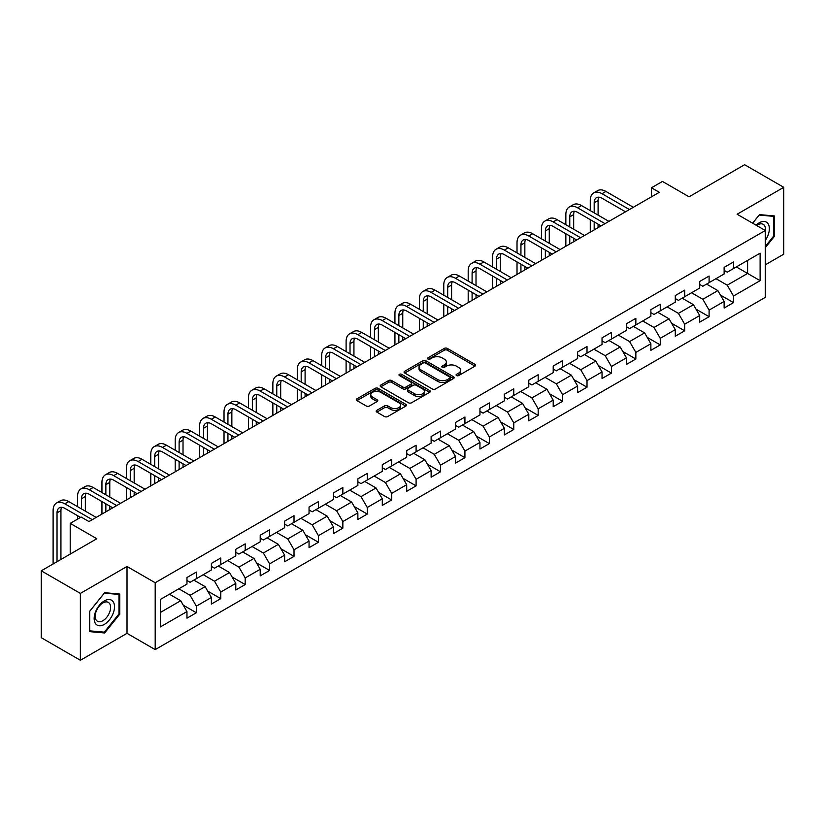 <?xml version="1.0" encoding="UTF-8"?>
<svg xmlns="http://www.w3.org/2000/svg" width="825" height="825" viewBox="0 0 825 825"><rect width="100%" height="100%" fill="white"/><g stroke="black" fill="none" stroke-linecap="round" stroke-linejoin="round"><path stroke-width="1.24" d="M456.524 375.571A1.516 0.877 0 0 0 458.679 375.571L474.994 366.145A2.176 1.258 0 0 0 475.633 365.258A2.176 1.258 0 0 0 474.994 364.372L447.346 348.408A2.176 1.258 0 0 0 444.273 348.408L427.948 357.823A1.516 0.877 0 0 0 427.505 358.452A1.516 0.877 0 0 0 427.948 359.071A1.516 0.877 0 0 0 430.103 359.071L432.218 357.854A6.951 4.012 0 0 1 442.045 357.854L444.345 359.184A6.951 4.012 0 0 1 446.387 362.02A6.951 4.012 0 0 1 444.345 364.856L442.241 366.073A1.516 0.877 0 0 0 441.787 366.702A1.516 0.877 0 0 0 442.241 367.321A1.516 0.877 0 0 0 444.386 367.321L446.5 366.104A6.951 4.012 0 0 1 456.328 366.104L458.638 367.434A6.951 4.012 0 0 1 460.67 370.27A6.951 4.012 0 0 1 458.638 373.106L456.524 374.323A1.516 0.877 0 0 0 456.081 374.942A1.516 0.877 0 0 0 456.524 375.571L456.524 374.323M376.829 410.314A2.176 1.258 0 0 0 376.19 411.201A2.176 1.258 0 0 0 376.829 412.088L384.584 416.563A2.176 1.258 0 0 0 387.657 416.563L405.787 406.106A2.176 1.258 0 0 0 406.426 405.219A2.176 1.258 0 0 0 405.787 404.332L378.139 388.358A2.176 1.258 0 0 0 375.066 388.358L356.936 398.826A2.176 1.258 0 0 0 356.297 399.713A2.176 1.258 0 0 0 356.936 400.599L366.31 406.013A2.176 1.258 0 0 0 369.383 406.013L377.138 401.538A2.176 1.258 0 0 0 377.778 400.651A2.176 1.258 0 0 0 377.138 399.764L372.488 397.073A5.816 3.352 0 0 1 370.786 394.701A5.816 3.352 0 0 1 374.375 391.607A5.816 3.352 0 0 1 380.707 392.329L398.918 402.837A5.816 3.352 0 0 1 400.62 405.219A5.816 3.352 0 0 1 397.031 408.313A5.816 3.352 0 0 1 390.699 407.591L387.657 405.838A2.176 1.258 0 0 0 384.584 405.838L376.829 410.314L376.829 412.088M765.28 264.846L783.75 254.182L783.75 187.316L744.624 164.722L689.061 196.804L662.454 181.438L651.492 187.77L659.319 192.287L88.987 521.565L81.159 517.048L70.207 523.37L70.207 554.101M80.376 593.402L80.376 660.278L127.019 633.342L127.019 566.476L80.376 593.402L41.25 570.817L96.814 538.735L70.207 523.37M127.019 566.476L155.193 582.739L765.28 230.505L765.28 297.382L155.193 649.615L155.193 582.739M783.75 187.316L737.107 214.242L765.28 230.505M432.362 388.988A2.176 1.258 0 0 0 435.435 388.988L453.564 378.52A2.176 1.258 0 0 0 454.204 377.633A2.176 1.258 0 0 0 453.564 376.747L425.917 360.772A2.176 1.258 0 0 0 422.843 360.772L404.714 371.24A2.176 1.258 0 0 0 404.075 372.127A2.176 1.258 0 0 0 404.714 373.013L432.362 388.988M400.022 375.901A1.516 0.877 0 0 1 401.569 376.107L401.569 374.302L429.681 390.534A2.176 1.258 0 0 1 430.31 391.421A2.176 1.258 0 0 1 429.681 392.308L411.551 402.775A2.176 1.258 0 0 1 408.478 402.775L380.82 386.812L388.585 382.367L388.585 380.552L380.82 385.038A2.176 1.258 0 0 0 380.191 385.925A2.176 1.258 0 0 0 380.82 386.812L380.82 385.038M388.585 382.367A2.176 1.258 0 0 1 391.658 382.367L391.658 380.552A2.176 1.258 0 0 0 388.585 380.552M391.658 380.552L402.868 387.028A2.176 1.258 0 0 0 405.941 387.028L411.087 384.058A2.176 1.258 0 0 0 411.727 383.171A2.176 1.258 0 0 0 411.087 382.284L399.413 375.55A1.516 0.877 0 0 1 398.97 374.921A1.516 0.877 0 0 1 399.908 374.117A1.516 0.877 0 0 1 401.569 374.302M80.376 660.278L41.25 637.684L41.25 570.817M183.284 605.199L196.35 612.748L196.35 606.148L211.375 597.475L211.375 604.065L220.77 598.651L220.77 592.051L235.795 583.378L235.795 589.968L245.19 584.554L245.19 577.954L260.215 569.281L260.215 575.871L269.6 570.457L269.6 563.857L284.625 555.184L284.625 561.784L294.02 556.359L294.02 549.759L309.045 541.087L309.045 547.687L318.44 542.262L318.44 535.662L333.465 526.989L333.465 533.589L342.849 528.165L342.849 521.565L357.875 512.892L357.875 519.492L367.269 514.068L367.269 507.468L382.295 498.795L382.295 505.395L391.679 499.971L391.679 493.371L406.704 484.698L406.704 491.298L416.099 485.873L416.099 479.273L431.124 470.601L431.124 477.201L440.519 471.776L440.519 465.176L455.544 456.503L455.544 463.103L464.929 457.679L464.929 451.089L479.954 442.406L479.954 449.006L489.349 443.582L489.349 436.992L504.374 428.309L504.374 434.909L513.769 429.485L513.769 422.895L528.794 414.222L528.794 420.812L538.178 415.387L538.178 408.798L553.204 400.125L553.204 406.715L562.598 401.29L562.598 394.701L577.624 386.028L577.624 392.618L587.008 387.203L587.008 380.603L602.033 371.931L602.033 378.52L611.428 373.106L611.428 366.506L626.453 357.833L626.453 364.423L635.848 359.009L635.848 352.409L650.873 343.736L650.873 350.326L660.258 344.912L660.258 338.312L675.283 329.639L675.283 336.239L684.678 330.815L684.678 324.215L699.703 315.542L699.703 322.142L709.098 316.718L709.098 310.118L724.123 301.445L724.123 308.045L733.507 302.62L733.507 296.02L760.114 280.665L760.114 253.193L747.594 260.422L747.594 273.436L760.114 280.665M196.35 612.748L186.966 618.162L186.966 611.572L160.359 626.928L160.359 599.455L186.966 584.1L186.966 577.5L196.35 572.076L196.35 578.676L211.375 570.003L211.375 563.403L220.77 557.978L220.77 564.578L235.795 555.906L235.795 549.306L245.19 543.881L245.19 550.481L260.215 541.808L260.215 535.208L269.6 529.794L269.6 536.384L284.625 527.711L284.625 521.111L294.02 515.697L294.02 522.287L309.045 513.614L309.045 507.014L318.44 501.6L318.44 508.19L333.465 499.517L333.465 492.927L342.849 487.503L342.849 494.093L357.875 485.42L357.875 478.83L367.269 473.406L367.269 479.995L382.295 471.323L382.295 464.733L391.679 459.308L391.679 465.908L406.704 457.225L406.704 450.636L416.099 445.211L416.099 451.811L431.124 443.128L431.124 436.538L440.519 431.114L440.519 437.714L455.544 429.031L455.544 422.441L464.929 417.017L464.929 423.617L479.954 414.944L479.954 408.344L489.349 402.92L489.349 409.52L504.374 400.847L504.374 394.247L513.769 388.823L513.769 395.423L528.794 386.75L528.794 380.15L538.178 374.725L538.178 381.325L553.204 372.653L553.204 366.052L562.598 360.628L562.598 367.228L577.624 358.555L577.624 351.955L587.008 346.531L587.008 353.131L602.033 344.458L602.033 337.858L611.428 332.434L611.428 339.034L626.453 330.361L626.453 323.761L635.848 318.347L635.848 324.937L650.873 316.264L650.873 309.664L660.258 304.25L660.258 310.839L675.283 302.167L675.283 295.567L684.678 290.153L684.678 296.742L699.703 288.069L699.703 281.469L709.098 276.055L709.098 282.645L724.123 273.972L724.123 267.382L733.507 261.958L733.507 268.548L760.114 253.193M193.854 580.119L205.116 586.627L190.09 595.299L178.829 588.792M186.966 580.48L190.09 582.295L196.35 578.676M190.09 595.299L196.35 606.148M205.116 586.627L211.375 597.475M218.264 566.022L229.536 572.529L214.51 581.202L203.239 574.705M211.375 566.383L214.51 568.198L220.77 564.578M214.51 581.202L220.77 592.051M229.536 572.529L235.795 583.378M242.684 551.925L253.956 558.432L238.93 567.105L227.659 560.608M235.795 552.286L238.93 554.101L245.19 550.481M238.93 567.105L245.19 577.954M253.956 558.432L260.215 569.281M267.094 537.828L278.365 544.335L263.34 553.018L252.068 546.511M260.215 538.189L263.34 540.004L269.6 536.384M263.34 553.018L269.6 563.857M278.365 544.335L284.625 555.184M291.514 523.741L302.785 530.238L287.76 538.921L276.488 532.414M284.625 524.102L287.76 525.907L294.02 522.287M287.76 538.921L294.02 549.759M302.785 530.238L309.045 541.087M315.934 509.644L327.195 516.141L312.18 524.824L300.908 518.317M309.045 510.005L312.18 511.809L318.44 508.19M312.18 524.824L318.44 535.662M327.195 516.141L333.465 526.989M340.343 495.547L351.615 502.054L336.59 510.727L325.318 504.219M333.465 495.907L336.59 497.712L342.849 494.093M336.59 510.727L342.849 521.565M351.615 502.054L357.875 512.892M364.763 481.449L376.035 487.957L361.01 496.629L349.738 490.122M357.875 481.81L361.01 483.615L367.269 479.995M361.01 496.629L367.269 507.468M376.035 487.957L382.295 498.795M389.183 467.352L400.445 473.859L385.419 482.532L374.158 476.025M382.295 467.713L385.419 469.518L391.679 465.908M385.419 482.532L391.679 493.371M400.445 473.859L406.704 484.698M413.593 453.255L424.865 459.762L409.839 468.435L398.568 461.928M406.704 453.616L409.839 455.421L416.099 451.811M409.839 468.435L416.099 479.273M424.865 459.762L431.124 470.601M438.013 439.158L449.285 445.665L434.259 454.338L422.988 447.831M431.124 439.519L434.259 441.323L440.519 437.714M434.259 454.338L440.519 465.176M449.285 445.665L455.544 456.503M462.423 425.061L473.694 431.568L458.669 440.241L447.397 433.733M455.544 425.422L458.669 427.226L464.929 423.617M458.669 440.241L464.929 451.089M473.694 431.568L479.954 442.406M486.843 410.963L498.114 417.471L483.089 426.143L471.817 419.636M479.954 411.324L483.089 413.129L489.349 409.52M483.089 426.143L489.349 436.992M498.114 417.471L504.374 428.309M511.263 396.866L522.524 403.373L507.499 412.046L496.238 405.539M504.374 397.227L507.499 399.032L513.769 395.423M507.499 412.046L513.769 422.895M522.524 403.373L528.794 414.222M535.673 382.769L546.944 389.276L531.919 397.949L520.647 391.442M528.794 383.13L531.919 384.935L538.178 381.325M531.919 397.949L538.178 408.798M546.944 389.276L553.204 400.125M560.092 368.672L571.364 375.179L556.339 383.852L545.067 377.345M553.204 369.033L556.339 370.848L562.598 367.228M556.339 383.852L562.598 394.701M571.364 375.179L577.624 386.028M584.512 354.575L595.774 361.082L580.748 369.755L569.487 363.248M577.624 354.936L580.748 356.751L587.008 353.131M580.748 369.755L587.008 380.603M595.774 361.082L602.033 371.931M608.922 340.478L620.194 346.985L605.168 355.657L593.897 349.161M602.033 340.838L605.168 342.653L611.428 339.034M605.168 355.657L611.428 366.506M620.194 346.985L626.453 357.833M633.342 326.38L644.614 332.887L629.588 341.571L618.317 335.063M626.453 326.741L629.588 328.556L635.848 324.937M629.588 341.571L635.848 352.409M644.614 332.887L650.873 343.736M657.752 312.283L669.023 318.79L653.998 327.473L642.727 320.966M650.873 312.654L653.998 314.459L660.258 310.839M653.998 327.473L660.258 338.312M669.023 318.79L675.283 329.639M682.172 298.196L693.443 304.693L678.418 313.376L667.147 306.869M675.283 298.557L678.418 300.362L684.678 296.742M678.418 313.376L684.678 324.215M693.443 304.693L699.703 315.542M706.592 284.099L717.853 290.606L702.828 299.279L691.567 292.772M699.703 284.46L702.828 286.265L709.098 282.645M702.828 299.279L709.098 310.118M717.853 290.606L724.123 301.445M736.323 266.929L747.594 273.436L727.248 285.182L715.976 278.675M724.123 270.363L727.248 272.168L733.507 268.548M727.248 285.182L733.507 296.02M127.019 633.342L155.193 649.615M651.492 187.77L651.492 196.804M160.359 612.47L180.706 600.724L169.434 594.217M180.706 600.724L186.966 611.572M720.442 295.072L733.507 302.62M696.022 309.169L709.098 316.718M671.612 323.266L684.678 330.815M647.192 337.363L660.258 344.912M622.772 351.46L635.848 359.009M598.362 365.558L611.428 373.106M573.942 379.655L587.008 387.203M549.533 393.752L562.598 401.29M525.112 407.849L538.178 415.387M500.692 421.946L513.769 429.485M476.283 436.043L489.349 443.582M451.863 450.141L464.929 457.679M427.443 464.238L440.519 471.776M403.033 478.325L416.099 485.873M378.613 492.422L391.679 499.971M354.203 506.519L367.269 514.068M329.783 520.616L342.849 528.165M305.363 534.713L318.44 542.262M280.954 548.811L294.02 556.359M256.534 562.908L269.6 570.457M232.114 577.005L245.19 584.554M207.704 591.102L220.77 598.651M765.28 247.696L774.592 236.105L774.592 215.964L759.495 214.624L752.606 223.193M89.533 631.62L104.641 632.971L119.738 614.182L119.738 594.041L104.641 592.69L89.533 611.48L89.533 631.62M773.809 235.651L774.592 236.105M118.955 613.728L119.738 614.182M103.043 632.053L104.641 632.971M457.132 375.777L458.638 374.911A6.951 4.012 0 0 0 460.67 372.075L460.67 370.27M446.387 362.02L446.387 363.825A6.951 4.012 0 0 1 444.345 366.661L442.85 367.537M474.994 364.372L474.994 366.145L447.346 350.213A2.176 1.258 0 0 0 444.273 350.213L428.557 359.287M453.564 376.747L453.564 378.52L425.917 362.588A2.176 1.258 0 0 0 422.843 362.588L404.745 373.034M449.728 378.252A1.516 0.877 0 0 0 450.172 377.633A1.516 0.877 0 0 0 449.728 377.004L425.452 363A1.516 0.877 0 0 0 423.297 363L421.07 364.279A6.951 4.012 0 0 0 419.038 367.115A6.951 4.012 0 0 0 421.07 369.961L437.662 379.541A6.951 4.012 0 0 0 447.501 379.541L449.728 378.252L449.728 380.057A1.516 0.877 0 0 0 450.172 379.438L450.172 377.633M419.038 367.115L419.038 368.93A6.951 4.012 0 0 0 421.07 371.766L421.07 369.961M449.728 380.057L447.501 381.346A6.951 4.012 0 0 1 437.662 381.346L421.07 371.766M391.658 382.367L402.868 388.843A2.176 1.258 0 0 0 405.941 388.843L411.087 385.863A2.176 1.258 0 0 0 411.727 384.976L411.727 383.171M401.569 376.107L429.65 392.329M414.511 393.752A5.816 3.352 0 0 0 420.843 394.474A5.816 3.352 0 0 0 424.432 391.38A5.816 3.352 0 0 0 422.73 389.008L416.316 385.306A2.176 1.258 0 0 0 413.243 385.306L408.097 388.276A2.176 1.258 0 0 0 407.457 389.163A2.176 1.258 0 0 0 408.097 390.05L414.511 393.752L414.511 395.557A5.816 3.352 0 0 0 420.843 396.289A5.816 3.352 0 0 0 424.432 393.185L424.432 391.38M407.457 389.163L407.457 390.968A2.176 1.258 0 0 0 408.097 391.854L408.097 390.05M414.511 395.557L408.097 391.854M400.62 405.219L400.62 407.024A5.816 3.352 0 0 1 397.031 410.118A5.816 3.352 0 0 1 390.699 409.396L387.657 407.643A2.176 1.258 0 0 0 384.584 407.643L376.86 412.108M370.786 394.701L370.786 396.516A5.816 3.352 0 0 0 372.488 398.887L372.488 397.073M377.108 401.548L372.488 398.887M405.756 406.117L378.139 390.173A2.176 1.258 0 0 0 375.066 390.173L356.967 400.62M590.267 210.612L590.267 200.496A16.603 9.58 60 0 1 593.711 192.895L597.62 190.637A16.603 9.58 60 0 1 605.921 191.452L633.342 207.292M593.711 192.895A16.603 9.58 60 0 1 602.002 193.71L629.423 209.55M625.515 211.808L602.002 198.237A11.065 6.394 -120 0 0 596.475 197.68A11.065 6.394 -120 0 0 594.186 202.754L594.186 212.871M598.785 197.175A11.065 6.394 -120 0 0 598.094 200.496L598.094 215.129M594.186 221.904L594.186 229.897M598.094 224.163L598.094 227.638M590.267 232.155L590.267 219.646M765.28 240.446A14.386 8.302 120 0 0 767.993 235.362A14.386 8.302 120 0 0 767.095 222.626A14.386 8.302 120 0 0 756.061 225.194M772.839 215.81L773.809 216.377L773.809 235.888L765.28 246.5M752.637 223.204L759.175 215.067L773.809 216.377M765.28 231.278A10.89 6.291 120 0 0 763.197 224.318A10.89 6.291 120 0 0 756.69 225.555M104.321 624.401A14.386 8.302 120 0 0 114.5 606.777A14.386 8.302 120 0 0 104.321 600.909A14.386 8.302 120 0 0 94.153 618.523A14.386 8.302 120 0 0 104.321 624.401M102.898 620.72A10.89 6.291 120 0 0 110.014 611.119A10.89 6.291 120 0 0 108.343 602.394A10.89 6.291 120 0 0 102.898 602.931A10.89 6.291 120 0 0 95.782 612.532A10.89 6.291 120 0 0 97.453 621.266A10.89 6.291 120 0 0 102.898 620.72M89.688 611.346L104.321 593.144L118.955 594.443L118.955 613.955L104.321 632.167L89.688 630.857L89.688 611.346M117.985 593.887L118.955 594.443M565.847 224.709L565.847 214.593A16.603 9.58 60 0 1 569.291 206.993L573.2 204.734A16.603 9.58 60 0 1 581.501 205.549L608.922 221.378M569.291 206.993A16.603 9.58 60 0 1 577.593 207.807L605.014 223.647M601.095 225.906L577.593 212.334A11.065 6.394 -120 0 0 572.055 211.778A11.065 6.394 -120 0 0 569.766 216.851L569.766 226.968M574.375 211.272A11.065 6.394 -120 0 0 573.674 214.593L573.674 229.226M569.766 236.002L569.766 243.994M573.674 238.26L573.674 241.735M565.847 246.252L565.847 233.743M541.437 238.807L541.437 228.69A16.603 9.58 60 0 1 544.871 221.09L548.79 218.831A16.603 9.58 60 0 1 557.092 219.646L584.512 235.476M544.871 221.09A16.603 9.58 60 0 1 553.173 221.904L580.594 237.734M576.685 240.003L553.173 226.421A11.065 6.394 -120 0 0 547.645 225.875A11.065 6.394 -120 0 0 545.346 230.948L545.346 241.065M549.955 225.369A11.065 6.394 -120 0 0 549.264 228.69L549.264 243.323M545.346 250.099L545.346 258.091M549.264 252.357L549.264 255.833M541.437 260.349L541.437 247.84M517.017 252.904L517.017 242.777A16.603 9.58 60 0 1 520.462 235.187L524.37 232.918A16.603 9.58 60 0 1 532.672 233.743L560.092 249.573M520.462 235.187A16.603 9.58 60 0 1 528.763 236.002L556.184 251.831M552.265 254.09L528.763 240.518A11.065 6.394 -120 0 0 523.225 239.972A11.065 6.394 -120 0 0 520.936 245.046L520.936 255.162M525.535 239.467A11.065 6.394 -120 0 0 524.844 242.777L524.844 257.421M520.936 264.196L520.936 272.188M524.844 266.454L524.844 269.93M517.017 274.447L517.017 261.938M492.608 267.001L492.608 256.874A16.603 9.58 60 0 1 496.042 249.274L499.95 247.015A16.603 9.58 60 0 1 508.252 247.84L535.673 263.67M496.042 249.274A16.603 9.58 60 0 1 504.343 250.099L531.764 265.928M527.845 268.187L504.343 254.616A11.065 6.394 -120 0 0 498.805 254.069A11.065 6.394 -120 0 0 496.516 259.132L496.516 269.259M501.126 253.564A11.065 6.394 -120 0 0 500.424 256.874L500.424 271.518M496.516 278.293L496.516 286.285M500.424 280.552L500.424 284.027M492.608 288.544L492.608 276.035M468.188 281.098L468.188 270.971A16.603 9.58 60 0 1 471.622 263.371L475.54 261.113A16.603 9.58 60 0 1 483.842 261.938L511.263 277.767M471.622 263.371A16.603 9.58 60 0 1 479.923 264.196L507.344 280.026M503.436 282.284L479.923 268.713A11.065 6.394 -120 0 0 474.396 268.166A11.065 6.394 -120 0 0 472.096 273.23L472.096 283.357M476.706 267.661A11.065 6.394 -120 0 0 476.015 270.971L476.015 285.615M472.096 292.39L472.096 300.382M476.015 294.649L476.015 298.124M468.188 302.641L468.188 290.132M443.767 295.195L443.767 285.068A16.603 9.58 60 0 1 447.212 277.468L451.12 275.21A16.603 9.58 60 0 1 459.422 276.035L486.843 291.864M447.212 277.468A16.603 9.58 60 0 1 455.513 278.293L482.934 294.123M479.016 296.381L455.513 282.81A11.065 6.394 -120 0 0 449.976 282.263A11.065 6.394 -120 0 0 447.686 287.327L447.686 297.454M452.286 281.758A11.065 6.394 -120 0 0 451.595 285.068L451.595 299.712M447.686 306.488L447.686 314.48M451.595 308.746L451.595 312.211M443.767 316.738L443.767 304.229M419.358 309.293L419.358 299.166A16.603 9.58 60 0 1 422.792 291.565L426.711 289.307A16.603 9.58 60 0 1 435.002 290.132L462.423 305.962M422.792 291.565A16.603 9.58 60 0 1 431.093 292.39L458.514 308.22M454.606 310.478L431.093 296.907A11.065 6.394 -120 0 0 425.556 296.361A11.065 6.394 -120 0 0 423.266 301.424L423.266 311.551M427.876 295.845A11.065 6.394 -120 0 0 427.185 299.166L427.185 313.809M423.266 320.585L423.266 328.567M427.185 322.843L427.185 326.308M419.358 330.825L419.358 318.326M394.938 323.379L394.938 313.263A16.603 9.58 60 0 1 398.382 305.662L402.291 303.404A16.603 9.58 60 0 1 410.592 304.229L438.013 320.059M398.382 305.662A16.603 9.58 60 0 1 406.673 306.488L434.094 322.317M430.186 324.576L406.673 311.004A11.065 6.394 -120 0 0 401.146 310.458A11.065 6.394 -120 0 0 398.857 315.521L398.857 325.648M403.456 309.942A11.065 6.394 -120 0 0 402.765 313.263L402.765 327.907M398.857 334.682L398.857 342.664M402.765 336.94L402.765 340.405M394.938 344.922L394.938 332.423M370.528 337.477L370.528 327.36A16.603 9.58 60 0 1 373.962 319.76L377.871 317.501A16.603 9.58 60 0 1 386.172 318.326L413.593 334.156M373.962 319.76A16.603 9.58 60 0 1 382.264 320.585L409.685 336.414M405.766 338.673L382.264 325.102A11.065 6.394 -120 0 0 376.726 324.555A11.065 6.394 -120 0 0 374.437 329.618L374.437 339.735M379.046 324.039A11.065 6.394 -120 0 0 378.345 327.36L378.345 342.004M374.437 348.779L374.437 356.761M378.345 351.037L378.345 354.502M370.528 359.019L370.528 346.521M346.108 351.574L346.108 341.457A16.603 9.58 60 0 1 349.542 333.857L353.461 331.598A16.603 9.58 60 0 1 361.762 332.423L389.183 348.253M349.542 333.857A16.603 9.58 60 0 1 357.844 334.682L385.265 350.512M381.356 352.77L357.844 339.199A11.065 6.394 -120 0 0 352.316 338.652A11.065 6.394 -120 0 0 350.017 343.716L350.017 353.832M354.626 338.137A11.065 6.394 -120 0 0 353.935 341.457L353.935 356.091M350.017 362.876L350.017 370.858M353.935 365.135L353.935 368.6M346.108 373.117L346.108 360.618M321.688 365.671L321.688 355.554A16.603 9.58 60 0 1 325.132 347.954L329.041 345.696A16.603 9.58 60 0 1 337.343 346.521L364.763 362.35M325.132 347.954A16.603 9.58 60 0 1 333.434 348.779L360.855 364.609M356.936 366.867L333.434 353.296A11.065 6.394 -120 0 0 327.896 352.749A11.065 6.394 -120 0 0 325.607 357.813L325.607 367.929M330.206 352.234A11.065 6.394 -120 0 0 329.515 355.554L329.515 370.188M325.607 376.973L325.607 384.955M329.515 379.232L329.515 382.697M321.688 387.214L321.688 374.715M297.278 379.768L297.278 369.652A16.603 9.58 60 0 1 300.713 362.051L304.621 359.793A16.603 9.58 60 0 1 312.923 360.618L340.343 376.448M300.713 362.051A16.603 9.58 60 0 1 309.014 362.876L336.435 378.706M332.516 380.964L309.014 367.393A11.065 6.394 -120 0 0 303.476 366.847A11.065 6.394 -120 0 0 301.187 371.91L301.187 382.027M305.797 366.331A11.065 6.394 -120 0 0 305.095 369.652L305.095 384.285M301.187 391.071L301.187 399.052M305.095 393.329L305.095 396.794M297.278 401.311L297.278 388.802M272.858 393.865L272.858 383.749A16.603 9.58 60 0 1 276.293 376.148L280.211 373.89A16.603 9.58 60 0 1 288.513 374.715L315.934 390.545M276.293 376.148A16.603 9.58 60 0 1 284.594 376.973L312.015 392.803M308.107 395.062L284.594 381.49A11.065 6.394 -120 0 0 279.067 380.944A11.065 6.394 -120 0 0 276.767 386.007L276.767 396.124M281.377 380.428A11.065 6.394 -120 0 0 280.686 383.749L280.686 398.382M276.767 405.157L276.767 413.15M280.686 407.426L280.686 410.891M272.858 415.408L272.858 402.899M248.438 407.963L248.438 397.846A16.603 9.58 60 0 1 251.883 390.246L255.791 387.987A16.603 9.58 60 0 1 264.093 388.802L291.514 404.642M251.883 390.246A16.603 9.58 60 0 1 260.184 391.071L287.605 406.9M283.687 409.159L260.184 395.588A11.065 6.394 -120 0 0 254.647 395.041A11.065 6.394 -120 0 0 252.357 400.104L252.357 410.221M256.957 394.525A11.065 6.394 -120 0 0 256.266 397.846L256.266 412.479M252.357 419.255L252.357 427.247M256.266 421.513L256.266 424.988M248.438 429.505L248.438 416.996M224.029 422.06L224.029 411.943A16.603 9.58 60 0 1 227.463 404.343L231.382 402.084A16.603 9.58 60 0 1 239.673 402.899L267.094 418.739M227.463 404.343A16.603 9.58 60 0 1 235.764 405.157L263.185 420.998M259.277 423.256L235.764 409.685A11.065 6.394 -120 0 0 230.227 409.128A11.065 6.394 -120 0 0 227.937 414.202L227.937 424.318M232.547 408.623A11.065 6.394 -120 0 0 231.856 411.943L231.856 426.577M227.937 433.352L227.937 441.344M231.856 435.61L231.856 439.086M224.029 443.603L224.029 431.093M199.609 436.157L199.609 426.04A16.603 9.58 60 0 1 203.053 418.44L206.962 416.182A16.603 9.58 60 0 1 215.263 416.996L242.684 432.836M203.053 418.44A16.603 9.58 60 0 1 211.344 419.255L238.765 435.095M234.857 437.353L211.344 423.782A11.065 6.394 -120 0 0 205.817 423.225A11.065 6.394 -120 0 0 203.528 428.299L203.528 438.415M208.127 422.72A11.065 6.394 -120 0 0 207.436 426.04L207.436 440.674M203.528 447.449L203.528 455.441M207.436 449.707L207.436 453.183M199.609 457.7L199.609 445.191M175.199 450.254L175.199 440.137A16.603 9.58 60 0 1 178.633 432.537L182.542 430.279A16.603 9.58 60 0 1 190.843 431.093L218.264 446.923M178.633 432.537A16.603 9.58 60 0 1 186.935 433.352L214.356 449.182M210.437 451.45L186.935 437.869A11.065 6.394 -120 0 0 181.397 437.322A11.065 6.394 -120 0 0 179.108 442.396L179.108 452.512M183.717 436.817A11.065 6.394 -120 0 0 183.016 440.137L183.016 454.771M179.108 461.546L179.108 469.538M183.016 463.805L183.016 467.28M175.199 471.797L175.199 459.288M150.779 464.351L150.779 454.224A16.603 9.58 60 0 1 154.213 446.634L158.132 444.366A16.603 9.58 60 0 1 166.433 445.191L193.854 461.02M154.213 446.634A16.603 9.58 60 0 1 162.515 447.449L189.936 463.279M186.027 465.537L162.515 451.966A11.065 6.394 -120 0 0 156.987 451.419A11.065 6.394 -120 0 0 154.688 456.493L154.688 466.61M159.297 450.914A11.065 6.394 -120 0 0 158.606 454.224L158.606 468.868M154.688 475.643L154.688 483.636M158.606 477.902L158.606 481.377M150.779 485.894L150.779 473.385M126.359 478.448L126.359 468.322A16.603 9.58 60 0 1 129.803 460.721L133.712 458.463A16.603 9.58 60 0 1 142.013 459.288L169.434 475.118M129.803 460.721A16.603 9.58 60 0 1 138.105 461.546L165.526 477.376M161.607 479.634L138.105 466.063A11.065 6.394 -120 0 0 132.567 465.517A11.065 6.394 -120 0 0 130.278 470.58L130.278 480.707M134.877 465.011A11.065 6.394 -120 0 0 134.186 468.322L134.186 482.965M130.278 489.741L130.278 497.733M134.186 491.999L134.186 495.474M126.359 499.991L126.359 487.482M101.949 492.546L101.949 482.419A16.603 9.58 60 0 1 105.383 474.818L109.292 472.56A16.603 9.58 60 0 1 117.593 473.385L145.014 489.215M105.383 474.818A16.603 9.58 60 0 1 113.685 475.643L141.106 491.473M137.197 493.732L113.685 480.16A11.065 6.394 -120 0 0 108.147 479.614A11.065 6.394 -120 0 0 105.858 484.677L105.858 494.804M110.468 479.108A11.065 6.394 -120 0 0 109.777 482.419L109.777 497.062M105.858 503.838L105.858 511.83M109.777 506.096L109.777 509.572M101.949 514.088L101.949 501.579M77.529 506.643L77.529 496.516A16.603 9.58 60 0 1 80.963 488.916L84.882 486.657A16.603 9.58 60 0 1 93.184 487.482L120.605 503.312M80.963 488.916A16.603 9.58 60 0 1 89.265 489.741L116.686 505.57M112.778 507.829L89.265 494.257A11.065 6.394 -120 0 0 83.737 493.711A11.065 6.394 -120 0 0 81.438 498.774L81.438 508.901M86.047 493.206A11.065 6.394 -120 0 0 85.357 496.516L85.357 511.16M77.529 519.142L77.529 515.677M53.109 563.96L53.109 510.613A16.603 9.58 60 0 1 56.554 503.013L60.462 500.754A16.603 9.58 60 0 1 68.764 501.579L96.185 517.409M56.554 503.013A16.603 9.58 60 0 1 64.855 503.838L92.276 519.668M80.53 517.409L64.855 508.355A11.065 6.394 -120 0 0 59.318 507.808A11.065 6.394 -120 0 0 57.028 512.872L57.028 561.701M61.627 507.293A11.065 6.394 -120 0 0 60.937 510.613L60.937 559.443M458.638 374.911L458.638 373.106M442.241 367.321L442.241 366.073M444.345 366.661L444.345 364.856M427.948 359.071L427.948 357.823M444.273 350.213L444.273 348.408M447.346 350.213L447.346 348.408M404.714 373.013L404.714 371.24M422.843 362.588L422.843 360.772M425.917 362.588L425.917 360.772M437.662 381.346L437.662 379.541M447.501 381.346L447.501 379.541M402.868 388.843L402.868 387.028M405.941 388.843L405.941 387.028M411.087 385.863L411.087 384.058M429.681 392.308L429.681 390.534M384.584 407.643L384.584 405.838M387.657 407.643L387.657 405.838M390.699 409.396L390.699 407.591M377.138 401.538L377.138 399.764M356.936 400.599L356.936 398.826M375.066 390.173L375.066 388.358M378.139 390.173L378.139 388.358M405.787 406.106L405.787 404.332M605.921 191.452L602.002 193.71M598.094 200.496L594.186 202.754M581.501 205.549L577.593 207.807M573.674 214.593L569.766 216.851M557.092 219.646L553.173 221.904M549.264 228.69L545.346 230.948M532.672 233.743L528.763 236.002M524.844 242.777L520.936 245.046M508.252 247.84L504.343 250.099M500.424 256.874L496.516 259.132M483.842 261.938L479.923 264.196M476.015 270.971L472.096 273.23M459.422 276.035L455.513 278.293M451.595 285.068L447.686 287.327M435.002 290.132L431.093 292.39M427.185 299.166L423.266 301.424M410.592 304.229L406.673 306.488M402.765 313.263L398.857 315.521M386.172 318.326L382.264 320.585M378.345 327.36L374.437 329.618M361.762 332.423L357.844 334.682M353.935 341.457L350.017 343.716M337.343 346.521L333.434 348.779M329.515 355.554L325.607 357.813M312.923 360.618L309.014 362.876M305.095 369.652L301.187 371.91M288.513 374.715L284.594 376.973M280.686 383.749L276.767 386.007M264.093 388.802L260.184 391.071M256.266 397.846L252.357 400.104M239.673 402.899L235.764 405.157M231.856 411.943L227.937 414.202M215.263 416.996L211.344 419.255M207.436 426.04L203.528 428.299M190.843 431.093L186.935 433.352M183.016 440.137L179.108 442.396M166.433 445.191L162.515 447.449M158.606 454.224L154.688 456.493M142.013 459.288L138.105 461.546M134.186 468.322L130.278 470.58M117.593 473.385L113.685 475.643M109.777 482.419L105.858 484.677M93.184 487.482L89.265 489.741M85.357 496.516L81.438 498.774M68.764 501.579L64.855 503.838M60.937 510.613L57.028 512.872"/></g></svg>
